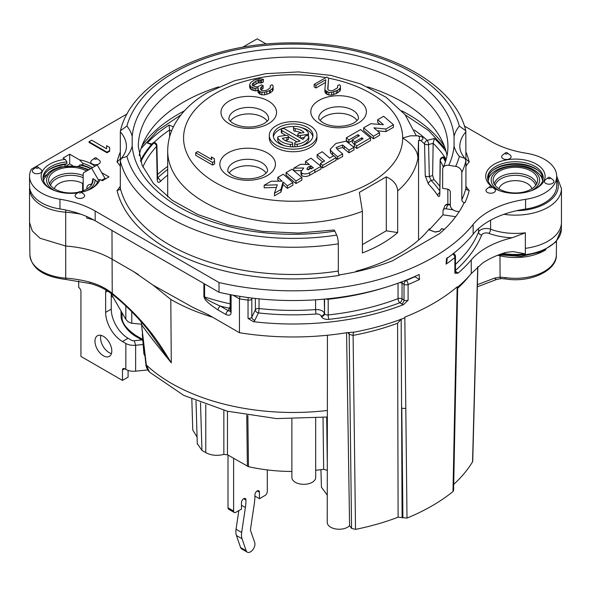 <?xml version="1.0" encoding="UTF-8"?>
<svg xmlns="http://www.w3.org/2000/svg" width="591" height="591" viewBox="0 0 591 591"><rect width="100%" height="100%" fill="white"/><g stroke="black" fill="none" stroke-linecap="round" stroke-linejoin="round"><path stroke-width="0.89" d="M167.689 175.069A154.798 89.374 0 0 0 160.309 181.533C158.454 183.099 157.42 182.471 157.206 179.657L156.526 146.494A3.177 2.29 -137.3 0 0 153.726 143.044L153.076 142.778A158.772 91.664 0 0 0 140.488 160.722M445.747 160.722A158.772 91.664 0 0 0 444.026 157.472L443.302 157.671A3.177 1.093 -105.1 0 0 442.474 157.191A3.177 3.177 0 0 0 440.125 160.22L439.778 193.833M127.191 113.886L31.397 169.189A41.281 23.832 0 0 0 29.55 176.236A41.281 23.832 0 0 0 59.957 199.233A79.386 45.832 180 0 1 95.173 211.039L219.01 282.535A198.465 114.58 0 0 0 473.147 224.462A79.386 45.832 180 0 1 525.584 199.337A41.281 23.832 0 0 0 556.685 176.236L556.685 185.966A41.281 23.832 0 0 1 525.584 209.059A79.386 45.832 0 0 0 516.652 210.699A42.87 24.748 0 0 0 556.685 179.287M72.597 165.591L69.708 163.921L66.517 165.768M43.276 177.61A31.116 17.966 180 0 1 46.371 174.855M542.959 177.61A31.116 17.966 0 0 0 539.871 174.855M444.698 206.311A3.177 2.534 20.1 0 1 447.683 204.811L447.845 204.235A3.177 3.177 0 0 0 444.698 206.311L443.161 210.093A3.177 2.512 -155.9 0 1 446.065 208.8L453.061 209.842M142.749 339.441L135.753 335.407C126.57 328.98 121.997 323.033 122.049 317.574L121.997 312.661M355.989 271.69L355.989 271.225A150.04 86.626 0 0 0 429.347 228.872L430.012 229.101M356.358 271.579L355.989 271.225M167.689 196.921L167.689 150.964A125.425 72.412 0 0 0 233.777 214.762A125.425 72.412 0 0 0 362.401 211.327L362.401 252.941A125.425 72.412 0 0 0 397.677 232.573L386.3 230.815L362.401 244.615M444.269 229.441L441.558 228.783A161.144 93.038 0 0 1 439.652 231.28L435.116 232.086L429.273 229.921L435.124 231.96L439.66 231.155A161.151 93.038 0 0 0 441.566 228.658L444.38 229.345M418.494 136.358L418.362 135.812L410.509 135.812L402.67 137.999C410.952 143.207 415.887 148.74 417.475 154.598L417.977 157.834L418.494 140.569L419.337 140.569L419.337 136.358L418.494 136.358M386.3 230.815L386.3 176.842C393.48 180.122 397.27 184.828 397.677 190.959L397.677 232.573M386.3 176.842L359.358 192.393L362.401 211.327M419.337 136.358A3.642 2.105 180 0 1 422.986 138.464A3.642 2.105 180 0 1 419.337 140.569M195.724 152.744L195.724 155.337L212.568 165.059L214.673 163.84L214.267 158.587L211.401 156.933L211.807 159.592L197.83 151.525L195.724 152.744L212.568 162.466L214.673 161.247M249.653 84.786L250.747 86.633L253.967 88.089L255.74 88.303L258.215 87.704L258.26 90.164L260.055 91.605L261.843 92.233L264.679 92.248L269.614 90.637L272.414 88.613L273.101 87.387L273.072 85.747L271.986 84.72L270.235 85.732L270.272 87.778L267.472 89.81L265.359 90.615L261.813 90.593L260.365 88.946L260.35 88.125L263.143 85.688L261.71 84.86L257.839 86.678L256.073 86.877L252.505 85.621L252.121 84.188L255.969 81.144L259.139 80.14L261.628 80.361L263.379 79.342L260.18 78.714L254.529 79.903L250.673 82.541L249.653 84.786L249.653 87.379L250.747 89.226L252.18 90.054L255.74 90.896L257.883 90.379M257.883 89.138L257.883 91.731L259.338 93.784L261.843 94.826L264.679 94.841L269.614 93.23L272.414 91.206L273.101 89.98L273.101 87.387M260.978 89.98L263.143 88.281L263.143 85.688M252.859 85.828L258.082 82.932L261.628 82.947L263.379 81.935L263.379 79.342M314.168 84.358L315.963 85.392L325.781 79.726L324.895 89.337L325.272 90.364L328.855 92.432L331.691 92.447L337.675 90.238L339.773 88.613L340.46 87.387L340.431 85.747L339.345 84.72L337.594 85.732L337.631 87.778L332.718 90.615L330.945 90.807L328.456 90.179L327.724 88.946L328.589 78.101L326.801 77.066L314.168 84.358L314.168 86.951L315.963 87.985L325.53 82.459M324.895 89.337L324.895 91.93L326.35 93.984L328.855 95.025L331.691 95.04L336.272 93.637L339.773 91.206L340.46 89.98L340.46 87.387M327.909 89.256L328.589 78.101M377.309 130.774L385.916 131.623L393.436 127.287L393.436 124.694L383.648 116.279L377.649 119.737L377.649 122.33L380.079 124.42M377.649 119.737L383.389 124.671L370.756 123.718L363.628 127.833L363.628 130.426L373.416 138.841L379.555 135.295L379.555 132.702L373.896 127.841L385.916 129.03L393.436 124.694M346.326 137.821L348.897 139.956L358.102 134.645L359.402 135.731L352.295 139.831L354.763 141.884L361.869 137.784L363.066 138.774L354.282 143.842L356.728 145.881L370.564 137.895L360.599 129.584L346.326 137.821L346.326 140.414L348.897 142.549L352.295 140.584M352.295 139.831L352.295 142.424L354.282 144.078M354.282 143.842L354.282 146.435L356.728 148.474L370.564 140.488L370.564 137.895M333.516 155.847L330.48 152.744L330.266 149.161L330.48 150.151L332.489 152.382L337.66 156.748L342.64 153.874L337.867 149.863L336.043 147.536L342.625 144.965L348.971 150.217L353.957 147.336L346.06 141.168L335.961 143.443L330.266 149.161M336.116 158.041L337.66 159.341L342.64 156.467L342.64 153.874M353.957 147.336L353.957 149.929L348.971 152.81L342.625 147.558L336.804 148.888M317.145 154.672L324.585 161.011L320.418 163.411L322.723 165.377L336.116 157.642L333.812 155.684L329.645 158.085L322.221 151.739L317.145 154.672L317.145 157.265L322.767 162.052M321.031 166.529L322.723 167.97L336.116 160.235L336.116 157.642M286.088 172.602L286.088 175.195L295.988 183.542L301.905 180.129L301.905 177.536L292.006 169.181L286.088 172.602L295.988 180.949L301.905 177.536M277.792 177.389L282.092 181.156L271.129 181.238L264.184 185.249L277.305 184.806L274.438 193.25L280.924 189.504L283.037 181.976L287.381 185.781L292.892 182.597L283.303 174.212L277.792 177.389L277.792 179.982L279.159 181.178M264.184 185.249L264.184 187.842L276.418 187.428M274.438 193.25L274.438 195.843L280.924 192.097L283.037 184.569L287.381 188.374L292.892 185.19L292.892 182.597M305.503 161.395L309.403 164.586L300.516 164.268L293.816 168.139L303.767 168.007L300.967 171.641L301.772 173.126C304.358 174.271 306.973 174.131 309.618 172.72L321.031 166.352L311.043 158.196L305.503 161.395L305.503 163.988L306.086 164.468M293.845 170.733L301.233 170.636M321.031 166.352L321.031 168.945L309.618 175.313C306.973 176.724 304.358 176.864 301.772 175.719L300.967 174.234L300.967 171.641M269.304 135.405L269.304 137.999A23.817 13.748 0 0 0 276.278 147.72A23.817 13.748 0 0 0 302.23 150.698A23.817 13.748 0 0 0 316.931 137.999L316.931 135.405A23.817 13.748 0 0 0 309.957 125.684A23.817 13.748 0 0 0 284.005 122.699A23.817 13.748 0 0 0 269.304 135.405A23.817 13.748 0 0 0 276.278 145.127A23.817 13.748 0 0 0 302.23 148.105A23.817 13.748 0 0 0 316.931 135.405M308.155 169.89L310.763 168.287L311.523 168.908M312.838 136.698A19.843 11.458 0 0 0 307.15 129.894A19.843 11.458 0 0 0 301.41 127.59M294.399 126.563A19.843 11.458 0 0 0 273.397 136.698M281.309 129.732A1.987 1.145 0 0 0 281.892 130.545L300.014 141.005A11.909 6.878 180 0 1 296.202 142.047A1.987 1.145 0 0 0 294.732 143.155A1.987 1.145 0 0 0 297.229 144.256A15.876 9.168 0 0 0 308.753 136.994A1.987 1.145 0 0 0 308.783 136.794A1.987 1.145 0 0 0 306.973 135.657A1.987 1.145 0 0 0 304.845 136.595A11.909 6.878 180 0 1 302.821 139.387L284.699 128.919A1.987 1.145 0 0 0 282.535 128.675A1.987 1.145 0 0 0 281.309 129.732L281.309 132.325A1.987 1.145 0 0 0 281.892 133.138L285.741 135.361M288.393 136.89L297.059 141.892M294.732 143.155L294.732 145.748A1.987 1.145 0 0 0 295.788 146.76M301.41 145.814A15.876 9.168 0 0 0 308.753 139.587A1.987 1.145 0 0 0 308.783 139.387A1.987 1.145 0 0 0 308.753 139.188M285.01 140.436L286.923 140.141A1.987 1.145 0 0 0 288.393 139.033L288.393 136.44A1.987 1.145 0 0 0 285.896 135.339L279.188 136.373A1.987 1.145 0 0 0 277.718 137.481A1.987 1.145 0 0 0 277.785 137.777A15.876 9.168 0 0 0 290.358 144.433A1.987 1.145 0 0 0 292.693 143.303A1.987 1.145 0 0 0 291.053 142.172A11.909 6.878 180 0 1 282.291 138.264L286.923 137.548A1.987 1.145 0 0 0 288.393 136.44M277.718 137.481L277.718 140.074A1.987 1.145 0 0 0 277.785 140.37A15.876 9.168 0 0 0 284.832 145.814M291.836 146.841A1.987 1.145 0 0 0 292.693 145.896L292.693 143.303M293.55 127.508L293.55 130.101A1.987 1.145 0 0 0 295.19 131.224L295.19 128.631A11.909 6.878 180 0 1 303.944 132.547L299.297 133.263A1.987 1.145 0 0 0 297.827 134.371A1.987 1.145 0 0 0 300.324 135.479L307.054 134.438A1.987 1.145 0 0 0 308.524 133.33A1.987 1.145 0 0 0 308.458 133.034A15.876 9.168 0 0 0 295.877 126.378A1.987 1.145 0 0 0 293.55 127.508A1.987 1.145 0 0 0 295.19 128.631M301.225 132.96A11.909 6.878 0 0 0 295.19 131.224M300.494 138.043L304.498 137.422M308.472 136.181A1.987 1.145 0 0 0 308.524 135.923L308.524 133.33M267.28 121.221A19.843 11.458 0 0 0 234.738 117.254A19.843 11.458 0 0 0 230.261 121.221M320.078 120.571A19.843 11.458 180 0 1 352.62 116.604A19.843 11.458 180 0 1 357.097 120.571M229.138 173.074A19.843 11.458 180 0 1 261.687 169.107A19.843 11.458 180 0 1 266.157 173.074M212.568 165.059L212.568 162.466M211.401 159.363L211.401 156.933M250.023 88.406L250.023 85.813M261.628 82.947L261.628 80.361M260.557 82.74L260.557 80.147M259.139 82.733L259.139 80.14M258.082 82.932L258.082 80.339M255.969 83.737L255.969 81.144M253.864 84.949L253.864 82.356M252.468 85.562L252.468 83.575M261.739 89.093L261.739 86.5M270.235 87.808L270.235 85.732M272.414 91.206L272.414 88.613M270.316 92.831L270.316 90.238M269.614 93.23L269.614 90.637M266.8 94.442L266.8 91.849M264.679 94.841L264.679 92.248M261.843 94.826L261.843 92.233M260.055 94.198L260.055 91.605M259.338 93.784L259.338 91.191M258.26 92.757L258.26 90.164M255.74 90.896L255.74 88.303M253.967 90.682L253.967 88.089M252.18 90.054L252.18 87.461M250.747 89.226L250.747 86.633M337.594 87.808L337.594 85.732M339.773 91.206L339.773 88.613M337.675 92.831L337.675 90.238M336.272 93.637L336.272 91.044M333.804 94.649L333.804 92.056M331.691 95.04L331.691 92.447M328.855 95.025L328.855 92.432M327.067 94.397L327.067 91.812M326.35 93.984L326.35 91.398M325.272 92.957L325.272 90.364M315.963 87.985L315.963 85.392M385.916 131.623L385.916 129.03M373.416 138.841L373.416 136.248L379.555 132.702M363.628 127.833L373.416 136.248M307.239 169.477C306.862 168.228 307.667 167.179 309.662 166.33L310.763 165.694L313.4 167.844L307.239 169.477L306.899 168.841M356.728 148.474L356.728 145.881M361.869 139.469L361.869 137.784M354.763 143.569L354.763 141.884M358.102 136.484L358.102 134.645M348.897 142.549L348.897 139.956M348.971 152.81L348.971 150.217M342.625 147.558L342.625 144.965M337.66 159.341L337.66 156.748M330.48 152.744L330.48 150.151M322.723 167.97L322.723 165.377M320.418 165.849L320.418 163.411M295.988 183.542L295.988 180.949M287.381 188.374L287.381 185.781M283.037 184.569L283.037 181.976M280.924 192.097L280.924 189.504M309.618 175.313L309.618 172.72M293.816 170.71L293.816 168.139M310.763 168.287L310.763 165.694M279.085 143.51A19.843 11.458 180 0 1 273.271 135.405A19.843 11.458 180 0 1 285.527 124.819A19.843 11.458 180 0 1 307.15 127.301A19.843 11.458 180 0 1 312.964 135.405A19.843 11.458 180 0 1 300.716 145.992A19.843 11.458 180 0 1 279.085 143.51M141.183 324.171L131.771 323.211A11.111 6.42 180 0 1 131.076 323.129L127.863 321.593L125.839 319.317L110.739 293.158M107.569 291.016L105.634 292.139A3.967 2.29 60 0 1 106.439 290.329M105.634 292.139L105.634 312.358A23.817 13.748 60 0 0 122.47 341.524L125.839 343.467A11.111 6.42 0 0 0 129.141 344.782A11.111 6.42 0 0 0 135.627 345.247L134.253 340.734L141.929 339.958M147.735 369.944L135.627 371.178A11.111 6.42 180 0 1 125.839 369.397L124.716 368.747L122.47 370.047A3.177 1.832 60 0 1 123.127 368.592A3.177 1.832 60 0 1 124.716 368.747M122.47 370.047L122.47 380.412L80.937 356.432L80.937 291.356A3.177 1.832 60 0 0 78.692 287.47L78.692 281.006M82.614 191.011L82.614 183.461L83.176 182.493L83.176 190.797M83.176 182.493L83.176 174.072A3.177 1.832 -120 0 1 83.833 172.616L91.598 168.139L98.461 180.019M86.485 190.804A24.231 13.985 0 0 0 95.055 179.856L97.508 182.287M95.055 179.856L92.905 178.615L91.923 183.55L90.763 184.392L89.551 184.385C87.749 185.175 86.862 186.283 86.899 187.709L86.847 189.031M103.388 336.338A11.909 6.878 60 0 1 111.167 346.836A11.909 6.878 60 0 1 109.342 356.373A11.909 6.878 60 0 1 103.388 355.782A11.909 6.878 60 0 1 95.609 345.292A11.909 6.878 60 0 1 97.434 335.747A11.909 6.878 60 0 1 103.388 336.338M111.448 353.536A11.909 6.878 60 0 1 109.003 352.546A11.909 6.878 60 0 1 100.943 335.348M128.084 370.394L128.084 377.176L122.47 380.412M111.248 294.037L111.248 309.115A23.817 13.748 60 0 0 128.084 338.281L131.453 340.231A3.177 1.832 0 0 0 132.399 340.601A3.177 1.832 0 0 0 134.253 340.734M91.598 168.139L97.212 164.896L104.976 178.342A3.177 1.832 60 0 1 105.309 179.021M82.614 183.461A16.674 9.626 0 0 0 65.69 181.112A16.674 9.626 0 0 0 54.365 188.751M87.291 188.751A16.674 9.626 0 0 0 86.899 187.709L86.899 188.994M92.905 178.615A22.229 12.832 180 0 1 92.972 181.245A22.229 12.832 180 0 1 80.524 191.676M78.514 192.171A22.229 12.832 180 0 1 48.684 181.245A22.229 12.832 180 0 1 61.442 168.494A22.229 12.832 180 0 1 86.545 171.058M531.124 171.058A22.229 12.832 0 0 0 506.014 168.494A22.229 12.832 0 0 0 493.263 181.245A22.229 12.832 0 0 0 499.69 189.201A22.229 12.832 0 0 0 523.013 192.186A22.229 12.832 0 0 0 537.551 181.245A22.229 12.832 0 0 0 531.124 171.058M531.87 188.751A16.674 9.626 0 0 0 527.194 183.461A16.674 9.626 0 0 0 510.262 181.112A16.674 9.626 0 0 0 498.944 188.751M545.84 249.749A41.156 23.766 180 0 1 499.986 255.785L500.075 277.149L505.239 277.585A3.177 0.643 98.4 0 0 505.556 278.93C530.652 283.2 557.365 270.183 556.338 254.839L556.486 241.401M499.92 255.024A3.177 0.968 -76.9 0 1 499.986 255.785L497.748 255.246M353.802 332.201A7.942 2.002 -100.6 0 0 353.093 335.385L355.516 529.381A189.97 109.682 0 0 0 398.105 517.199L407 518.093L404.828 317.818A198.465 114.58 180 0 1 354.415 332.098L346.37 332.77A198.465 114.58 0 0 1 239.444 332.703L208.069 314.589L192.378 307.106L153.003 285.091L133.426 271.491L111.972 259.109A79.386 45.832 0 0 0 65.704 246.041L65.704 212.206A41.281 23.832 180 0 1 29.55 188.559L29.55 222.534L32.283 230.926L39.966 238.217L65.704 246.041L65.741 278.139A79.733 46.032 180 0 1 89.847 282.18C98.283 284.478 105.752 288.194 112.231 293.321C147.514 322.472 160.42 345.41 171.279 362.8C158.174 346.747 148.267 334.055 141.552 324.718L146.339 364.987L149.493 372.108C147.196 369.456 145.999 366.885 145.896 364.388L141.552 324.718A15.876 9.338 -35.5 0 0 141.463 322.147M490.582 220.192L490.582 229.219A46.046 26.58 0 0 0 525.362 232.788L525.355 253.849L512.922 251.589L506.014 252.394A79.386 45.832 0 0 0 482.574 263.047L471.263 273.618L471.263 259.929A198.465 114.58 180 0 1 458.025 273.175L454.878 273.219A3.177 1.832 0 0 0 455.469 272.156L455.58 272.606L455.196 272.311M122.049 317.574A3.177 1.943 -0.5 0 1 121.118 316.266A172.092 99.354 180 0 1 121.029 313.732L121.066 311.043M346.57 332.74L349.584 525.68A11.909 6.878 180 0 1 336.183 529.026A11.909 6.878 180 0 1 327.237 522.363L327.444 335.245M459.177 211.652L456.444 211.231A6.353 5.009 -155.1 0 1 450.312 205.092L450.312 192.134A3.177 2.504 24.9 0 0 447.247 189.061L442.644 188.352L442.644 169.558A6.353 5.009 -155.1 0 1 443.021 167.829A6.353 5.009 -155.1 0 1 448.776 165.317L455.676 166.389A168.295 97.168 0 0 0 459.347 156.416L464.895 158.336L465.922 161.025L465.922 188.248L466.454 189.608L469.21 190.516A52.392 30.252 180 0 1 465.922 186.18M455.469 272.156L455.469 256.472A3.177 1.832 180 0 1 454.878 257.528A198.465 114.58 180 0 1 446.102 264.133L446.464 258.695A198.465 114.58 0 0 0 473.147 234.184A79.386 45.832 180 0 1 516.652 210.699M490.944 174.855A31.116 17.966 0 0 0 487.856 177.61M29.55 176.236L29.55 185.966A41.281 23.832 0 0 0 59.957 208.955A79.386 45.832 180 0 1 95.173 220.761L219.01 292.257A198.465 114.58 0 0 0 419.1 274.497L419.536 279.477A198.465 114.58 180 0 1 408.1 284.537A3.177 1.5 -112.3 0 0 406.261 280.452L405.899 280.245M419.536 279.477L414.557 276.588M447.025 155.625A154.798 89.374 0 0 0 367.565 86.862M218.67 86.862A154.798 89.374 0 0 0 139.21 155.625M338.318 271.04A3.177 0.672 -98.8 0 0 339.145 275.406A177.825 102.664 0 0 1 117.025 190.516L119.781 189.608L120.313 188.248L120.313 161.025A174.648 100.832 0 0 0 338.318 243.817L338.318 271.04A174.648 100.832 0 0 1 120.313 188.248M454.058 146.066L454.051 136.418A61.922 35.748 180 0 1 459.347 126.06A168.295 97.168 0 0 0 293.121 44.074A168.295 97.168 0 0 0 126.888 126.06A61.922 35.748 180 0 1 132.185 136.418L132.185 146.058A61.922 35.748 180 0 1 126.888 156.416A168.295 97.168 0 0 0 336.678 235.092A6.353 1.345 81.2 0 1 338.318 243.817M336.678 235.092L334.831 231.111A161.151 93.038 180 0 1 132.185 146.058M443.021 167.829C446.294 160.73 447.926 153.594 447.919 146.42A154.798 89.374 180 0 0 293.121 57.054A154.798 89.374 180 0 0 138.316 146.42L142.084 165.214L153.497 183.55L172.38 200.379L197.83 214.54L228.466 225.09L262.596 231.391L298.366 233.061L333.856 230.017A6.353 1.345 81.2 0 1 334.831 231.111M338.961 274.955A177.027 102.206 0 0 0 392.446 260.838L439.652 233.585A177.027 102.206 0 0 0 464.112 202.691L464.881 202.809A3.177 2.504 24.9 0 1 461.815 199.743L461.815 172.52A6.353 5.009 -155.1 0 0 455.676 166.389M266.356 44.118L257.196 38.829L242.517 47.302M556.685 176.236A41.281 23.832 0 0 0 526.285 153.246A79.386 45.832 180 0 1 491.062 141.441L464.408 126.053M94.553 158.137A1.588 1.588 0 0 1 96.51 158.137L99.34 160.36A4.735 2.733 180 0 1 98.616 164.054A4.735 2.733 180 0 1 92.181 163.914A4.735 2.733 180 0 1 91.716 160.36L94.553 158.137A1.219 0.702 180 0 0 94.671 159.053A1.219 0.702 0 0 0 96.318 159.09A1.219 0.702 0 0 0 96.51 158.137A1.219 0.702 0 0 0 96.392 158.056M41.666 171.73A4.735 2.733 180 0 1 35.866 173.665A4.735 2.733 180 0 1 32.512 170.311A4.735 2.733 180 0 1 33.281 169.395L36.11 167.179A1.219 0.702 0 0 0 35.918 167.416A1.219 0.702 180 0 0 36.775 168.272A1.219 0.702 180 0 0 38.267 167.778A1.219 0.702 0 0 0 38.068 167.179L40.905 169.395A4.735 2.733 180 0 1 41.666 171.73M544.57 180.75A4.735 2.733 0 0 0 547.923 184.104A4.735 2.733 0 0 0 553.723 182.168A4.735 2.733 0 0 0 552.962 179.834L550.125 177.618A1.219 0.702 180 0 1 550.324 178.216A1.219 0.702 0 0 1 548.832 178.711A1.219 0.702 0 0 1 547.968 177.854A1.219 0.702 180 0 1 548.167 177.618L545.33 179.834A4.735 2.733 0 0 0 544.57 180.75M507.344 152.921A1.219 0.702 0 0 1 506.679 154.015A1.219 0.702 180 0 1 505.364 153.734A1.219 0.702 180 0 1 505.386 152.921L502.557 155.138A4.735 2.733 0 0 0 502.453 158.299A4.735 2.733 0 0 0 507.595 159.4A4.735 2.733 0 0 0 510.181 155.138L507.344 152.921A1.588 1.588 0 0 0 505.386 152.921A1.219 0.702 180 0 1 506.051 152.655M486.895 188.876A4.735 2.733 0 0 0 487.361 192.43A4.735 2.733 0 0 0 493.795 192.57A4.735 2.733 0 0 0 494.519 188.876L491.69 186.66A1.219 0.702 180 0 1 491.498 187.606A1.219 0.702 180 0 1 489.85 187.569A1.219 0.702 0 0 1 489.732 186.66L486.895 188.876M83.686 194.099A4.735 2.733 180 0 1 81.1 198.362A4.735 2.733 180 0 1 75.958 197.261A4.735 2.733 180 0 1 76.054 194.099L78.891 191.876A1.219 0.702 0 0 0 78.869 192.688A1.219 0.702 0 0 0 80.184 192.969A1.219 0.702 180 0 0 80.849 191.876L83.686 194.099M109.697 147.469L109.675 151.222L106.978 152.774L89.019 142.409L89.019 141.759L91.708 140.2L106.616 148.806L106.639 145.704L109.697 147.469L109.675 150.572L106.978 152.131L89.019 141.759M536.399 164.121A29.69 17.139 180 0 1 536.399 188.359A29.69 17.139 180 0 1 494.416 188.359L494.416 188.359A29.69 17.139 180 0 1 494.416 164.121A29.69 17.139 180 0 1 536.399 164.121M94.922 166.219A29.69 17.139 0 0 0 79.475 159.843L69.708 154.199L62.971 158.093L65.246 159.407A29.69 17.139 0 0 0 42.449 171.205A29.69 17.139 0 0 0 49.836 188.359A29.69 17.139 0 0 0 77.539 192.939M81.351 192.267A29.69 17.139 0 0 0 91.827 188.359A29.69 17.139 0 0 0 99.99 179.465L102.265 180.78L109.003 176.886L101.704 172.675M120.313 152.027A177.825 102.664 0 0 0 117.025 161.964L120.313 159.045L120.313 131.823A55.569 32.084 180 0 1 126.4 146.42C126.511 150.188 124.827 154.162 121.34 158.336L120.313 161.025M465.922 166.3A52.392 30.252 180 0 1 469.21 161.964L465.922 159.045L465.789 130.766C454.331 80.583 377.575 42.604 294.813 42.914C210.876 41.614 132.015 79.859 120.446 130.766L120.313 131.823M459.347 126.06L465.789 130.766M126.888 126.06L120.446 130.766M126.888 156.416L121.34 158.336M327.37 470.347L323.661 469.284A123.844 71.504 180 0 1 315.69 470.296M315.69 418.177L315.69 477.447A11.909 6.878 180 0 1 303.781 484.317A11.909 6.878 180 0 1 291.873 477.447L291.873 419.071M291.873 471.485A123.844 71.504 180 0 1 248.471 466.683L227.461 454.775L223.849 454.42C217.156 456.075 211.127 455.484 205.779 452.625L201.945 450.416L197.283 443.605M197.091 437.111L192.762 430.012L191.831 399.176M525.362 232.788L512.161 237.781A79.386 45.832 0 0 0 471.263 259.929M408.1 300.228A3.177 1.832 180 0 1 404.015 300.029L404.015 284.337A3.177 1.832 180 0 0 408.1 284.537L408.1 300.228L403.535 304.638A198.465 114.58 180 0 1 253.458 321.696L248.035 318.416L248.035 300.139A3.177 1.832 0 0 0 251.818 298.854L252.194 298.078M231.103 294.806L231.103 312.329C231 315.202 229.286 315.941 225.947 314.538A3.177 1.832 -60 0 1 228.192 310.652L220.303 306.094C204.235 298.935 205.602 297.975 204.575 296.918L204.575 283.924M225.947 314.538L218.057 309.987A3.177 1.832 -60 0 1 220.303 306.094A182.582 105.412 180 0 0 229.382 308.207A3.177 2.497 -154.1 0 0 230.172 308.251M218.057 309.987C203.555 300.346 204.841 298.514 203.902 296.623L203.902 283.532M239.444 332.703L239.444 298.869L240.005 296.364M93.954 220.066A79.386 45.832 0 0 0 86.707 218.049L86.707 216.513M143.148 344.487L135.627 345.247L135.627 371.178M111.81 295.005L111.81 296.475L113.08 297.214M246.757 415.244L247.37 466.269M247.851 415.429L248.471 466.683M323.661 469.284L323.026 417.497M349.584 525.68L351.549 528.361L355.516 529.381M327.237 495.147L321.438 487.213L320.928 469.668M327.237 460.108L326.69 417.083M398.105 517.199L397.588 323.262A194.18 112.113 180 0 1 353.093 335.385L349.192 334.358L351.549 528.361M348.816 332.519A7.942 5.969 -36.2 0 1 349.192 334.358L347.892 332.585M212.627 317.219A172.993 99.872 0 0 1 170.799 299.438L153.18 285.224M138.353 274.527L133.426 271.491M170.799 299.438L171.279 362.8L149.05 331.226C137.651 316.931 125.469 304.69 112.519 294.503A3.177 1.47 128.1 0 1 112.231 293.321L111.972 230.46M142.328 334.196L143.842 353.211A3.177 1.95 -114.7 0 0 144.854 355.767M443.368 167.054A154.798 89.374 0 0 0 440.28 160.833L439.83 193.929C439.697 196.729 438.995 197.268 437.724 195.54A154.798 89.374 0 0 0 428.394 184L425.254 175.882L424.56 143.938A3.177 1.758 -1.3 0 0 428.593 144.536A3.177 1.093 -105.1 0 0 427.256 140.377A157.974 91.206 0 0 0 414.269 130.02M447.852 204.235L447.838 189.201M429.273 229.921L442.991 214.821L442.991 210.935A3.177 2.512 -155.9 0 1 443.161 210.093M354.881 272.023L358.264 271.276M442.991 214.821L455.676 216.712M446.102 264.133L446.944 261.392L447.188 257.632M454.878 273.219L454.878 257.528A3.177 2.113 -129.1 0 0 452.699 254.078M404.828 317.818L404.82 317.101A198.465 114.58 0 0 0 457.161 286.879L457.146 287.618A198.465 114.58 0 0 0 471.263 273.618M219.01 292.257L219.01 282.535M443.405 156.947L444.026 157.472M445.422 161.749A157.974 91.206 0 0 0 443.302 157.671A3.177 2.467 -29.5 0 0 440.28 160.833A3.177 1.921 -179.2 0 1 440.125 160.22M437.724 195.54A3.177 2.423 -33.5 0 1 439.674 192.673M428.394 184A3.177 2.268 -43.9 0 1 431.171 180.514L429.302 176.495L428.593 144.536L433.151 143.31L434.4 138.449L427.256 140.377A3.177 2.201 -47.1 0 0 424.56 143.938A154.798 89.374 0 0 0 420.593 140.444M439.763 186.231A161.188 93.06 0 0 0 434.09 179.73L432.612 175.601L433.151 143.31A162.628 93.895 0 0 1 445.858 158.809M153.076 142.778L154.066 142.35M172.927 127.848L174.049 125.558M142.867 167.054A154.798 89.374 0 0 1 156.526 146.494A3.177 1.913 -1.2 0 0 156.903 145.571A3.177 3.177 0 0 0 154.916 142.69A3.177 1.485 112 0 0 153.726 143.044A157.974 91.206 0 0 0 140.813 161.749M160.309 181.533A3.177 2.224 -134 0 0 157.583 177.994A157.974 91.206 0 0 1 167.689 169.403M169.617 136.816L169.573 129.998A162.628 93.895 0 0 0 153.468 142.933M167.689 166.403A161.188 93.06 0 0 0 157.509 174.552M151.953 144.005L147.322 142.97L151.414 144.618M147.322 142.97A165.805 95.727 0 0 1 169.056 125.048L169.573 129.998L171.634 130.833M455.469 256.472A3.177 3.177 0 0 0 453.881 253.716A3.177 1.832 120 0 0 453.349 253.569M453.703 484.384A189.97 109.682 0 0 0 472.549 461.815L477.713 266.888M472.726 461.209L472.549 461.815M407 518.093A196.286 113.324 0 0 0 452.994 491.535L453.585 490.486L455.824 378.58A3.177 1.81 -178.9 0 1 455.255 379.585L452.994 491.535M233.615 458.328L233.615 511.023A3.177 1.832 120 0 0 234.272 512.478A3.177 1.832 120 0 0 235.861 512.316L241.475 509.08L241.475 502.594A3.177 1.832 120 0 1 242.864 499.402A3.177 1.832 120 0 1 245.309 498.553A3.177 1.832 120 0 1 245.967 500.001A47.627 27.496 -60 0 1 245.383 507.529L241.667 532.498A15.876 9.168 120 0 0 242.051 538.763L246.196 550.768A6.353 3.664 120 0 0 247.282 552.171A6.353 3.664 120 0 0 252.815 549.719A6.353 3.664 120 0 0 254.721 542.575L250.569 530.57A3.177 1.832 -60 0 1 250.495 529.314L254.211 504.345A60.334 34.832 120 0 0 254.95 494.815A3.177 1.832 120 0 1 256.331 491.623A3.177 1.832 120 0 1 258.784 490.774A3.177 1.832 120 0 1 259.442 492.222L259.442 498.708L265.049 495.465A3.177 1.832 120 0 0 267.295 491.579L267.295 469.919M228 455.092L228 507.78A3.177 1.832 120 0 0 228.658 509.235L234.272 512.478M238.83 510.602L236.053 529.255A15.876 9.168 120 0 0 236.437 535.52L240.581 547.525A6.353 3.664 120 0 0 241.667 548.928L247.282 552.171M259.442 498.708L254.935 496.108M402.102 517.428L401.171 319.074L397.588 323.262M457.146 287.618L455.255 379.585M248.286 297.583A3.177 0.591 97.7 0 0 248.035 300.139A198.465 114.58 0 0 1 239.444 298.869L233.031 295.168M251.663 298.019A3.177 2.497 25.9 0 1 251.818 298.854L251.818 317.131A3.177 2.497 -154.1 0 0 254.876 320.219A6.353 3.664 180 0 1 253.458 321.696M230.172 294.628L230.143 311.324L228.192 310.652L229.382 308.207A3.177 0.909 -77.9 0 0 230.172 306.227M255.371 298.448L255.371 309.832A3.177 1.832 180 0 1 259.028 308.524A3.177 0.495 -83.6 0 1 258.422 312.92L254.876 320.219M248.035 318.416A3.177 1.832 180 0 0 251.818 317.131L255.371 309.832A3.177 2.497 -154.1 0 0 258.422 312.92A182.582 105.412 180 0 0 315.993 314.013A4.765 2.748 0 0 1 321.201 316.052L321.474 316.658A6.353 3.664 180 0 0 328.788 319.347A193.7 111.832 180 0 0 399.789 302.769A3.177 1.832 -60 0 0 402.035 298.883A3.177 1.832 0 0 0 398.038 298.647A3.177 1.426 -110.9 0 0 399.789 302.769L401.769 303.914A6.353 3.664 180 0 0 403.535 304.638M398.038 283.222L398.038 298.647A190.524 110 180 0 1 328.204 314.951L328.204 299.26A3.177 0.48 -96.2 0 0 328.197 298.736M399.575 282.661A3.177 1.832 0 0 1 402.035 283.2L404.015 284.337A3.177 1.832 -60 0 1 406.261 280.452A195.289 112.748 180 0 0 414.808 276.736M109.675 151.222L109.675 150.572M106.978 152.774L106.978 152.131M495.103 188.743A27.784 16.038 180 0 1 487.619 177.795A27.784 16.038 180 0 1 504.773 162.976A27.784 16.038 180 0 1 535.054 166.455A27.784 16.038 180 0 1 543.188 177.795A27.784 16.038 180 0 1 535.712 188.743M543.144 178.741A27.784 16.038 0 0 0 535.054 168.339A27.784 16.038 0 0 0 505.534 164.69A27.784 16.038 0 0 0 487.671 178.741M92.395 167.681A27.784 16.038 0 0 0 82.806 163.323L79.475 159.843M69.708 154.199L69.708 163.921M78.766 166.27L79.578 165.059L81.455 164.756L82.806 165.207L82.806 163.323M91.125 188.751A27.784 16.038 0 0 0 98.335 180.063L99.99 179.465M64.847 165.96L65.897 163.899M43.091 178.741A27.784 16.038 180 0 1 66.901 163.803L66.901 161.912A27.784 16.038 0 0 0 43.047 177.795A27.784 16.038 0 0 0 50.531 188.751M65.246 159.407L66.901 161.912M90.859 168.568A27.784 16.038 0 0 0 82.806 165.207M542.641 180.979A27.297 15.758 0 0 0 542.206 179.066C541.061 175.601 538.371 172.609 534.124 170.082C519.688 160.907 491.239 166.765 488.609 179.066A27.297 15.758 0 0 0 488.173 180.979M446.065 208.8A157.974 91.206 0 0 0 447.683 204.811L450.312 204.944M397.677 190.959A125.425 72.412 0 0 0 417.977 157.834M325.826 77.635A109.549 63.252 0 0 0 215.656 93.275A109.549 63.252 0 0 0 251.197 196.434A109.549 63.252 0 0 0 402.67 137.999A109.549 63.252 0 0 0 328.589 78.152M417.977 154.598L417.475 154.598M268.417 123.741A27.784 16.038 0 0 0 268.417 101.054A27.784 16.038 0 0 0 229.123 101.054A27.784 16.038 0 0 0 229.123 123.741A27.784 16.038 0 0 0 268.417 123.741M318.941 123.091A27.784 16.038 180 0 1 318.941 100.404A27.784 16.038 180 0 1 358.235 100.404A27.784 16.038 180 0 1 358.235 123.091A27.784 16.038 180 0 1 318.941 123.091M228 175.593A27.784 16.038 180 0 1 228 152.906A27.784 16.038 180 0 1 267.295 152.906A27.784 16.038 180 0 1 267.295 175.593A27.784 16.038 180 0 1 228 175.593M268.617 118.88A19.843 11.458 0 0 0 256.368 108.293A19.843 11.458 0 0 0 234.738 110.776A19.843 11.458 180 0 0 228.924 118.88C228.436 119.153 229.419 120.387 231.879 122.573C241.785 128.616 255.349 128.144 264.45 123.342C270.789 118.665 267.871 119.138 268.617 118.88M318.741 118.23A19.843 11.458 180 0 1 330.99 107.643A19.843 11.458 180 0 1 352.62 110.125A19.843 11.458 0 0 1 358.434 118.23C358.877 118.547 357.865 119.803 355.398 121.982C349.237 126.474 333.457 128.646 322.908 122.699C316.303 117.602 319.679 118.894 318.741 118.23M227.801 170.733A19.843 11.458 180 0 1 240.057 160.146A19.843 11.458 180 0 1 261.687 162.628A19.843 11.458 0 0 1 267.494 170.733C267.945 171.05 266.933 172.299 264.458 174.485C258.304 178.977 242.524 181.149 231.975 175.195C225.363 170.105 228.739 171.397 227.801 170.733M344.243 148.792L344.243 146.199M332.489 154.975L332.489 152.382M314.848 172.513L314.848 169.92M301.772 175.719L301.772 173.126M309.662 168.923L309.662 166.33M281.892 133.138L281.892 130.545M308.753 139.587L308.753 136.994M297.229 146.612L297.229 144.256M286.923 140.141L286.923 137.548M290.358 146.753L290.358 144.433M277.785 140.37L277.785 137.777M307.054 135.664L307.054 134.438M300.324 137.947L300.324 135.479M125.839 305.961L125.839 319.317M125.839 343.467L125.839 369.397M83.176 177.706A20.493 11.835 0 0 0 50.56 185.397M91.095 185.397A20.493 11.835 0 0 0 90.763 184.392M83.176 175.542A21.402 12.352 0 0 0 49.622 183.971M92.033 183.971A21.402 12.352 0 0 0 91.923 183.55M531.065 190.804A24.231 13.985 0 0 0 532.535 170.238A24.231 13.985 0 0 0 498.272 170.238A24.231 13.985 0 0 0 498.272 190.021A24.231 13.985 0 0 0 499.75 190.804M87.963 170.238A24.231 13.985 0 0 0 53.005 170.659A24.231 13.985 0 0 0 55.177 190.804M536.613 183.971A21.402 12.352 180 0 0 530.541 176.894A21.402 12.352 0 0 0 508.563 173.924A21.402 12.352 0 0 0 494.202 183.971M495.14 185.397A20.493 11.835 0 0 1 508.991 175.911A20.493 11.835 0 0 1 529.898 178.778A20.493 11.835 180 0 1 535.675 185.397M505.239 277.585A40.934 23.633 0 0 0 556.338 254.839M501.109 253.99A45.972 26.543 0 0 0 561.384 228.931L556.153 241.793L541.622 251.729L520.915 256.428L498.893 254.802M477.388 284.67L494.593 278.117L500.075 277.149A3.177 1.426 89.7 0 0 501.264 278.597A3.177 1.426 89.7 0 0 501.286 278.597L505.564 278.93M327.318 410.494A172.092 99.354 180 0 1 146.339 364.987A3.177 1.381 173.1 0 1 145.896 364.381M494.593 278.117A3.177 1.862 69.2 0 0 496.883 279.373M525.362 248.346A46.046 26.58 0 0 0 561.45 222.556A46.046 26.58 0 0 0 561.45 222.393L561.45 188.559A46.046 26.58 180 0 1 503.953 214.304M525.325 253.842A45.987 26.551 180 0 1 502.727 253.436M169.056 125.048L173.296 126.762M446.131 151.688A165.805 95.727 0 0 0 434.4 138.449M446.124 159.43L445.215 159.673M444.292 145.992A162.739 93.954 0 0 0 401.858 110.872M184.385 110.872A162.739 93.954 0 0 0 141.943 145.992M117.025 161.964A52.392 30.252 180 0 1 120.313 166.3M120.313 186.18A52.392 30.252 180 0 1 117.025 190.516M464.881 202.809A177.825 102.664 0 0 0 469.21 190.516M469.21 161.964A177.825 102.664 0 0 0 465.922 152.027M79.556 191.617A1.219 0.702 0 0 0 78.891 191.876A1.588 1.588 0 0 1 80.849 191.876M491.572 186.579A1.219 0.702 180 0 1 491.69 186.66A1.588 1.588 0 0 0 489.732 186.66M120.313 159.045A55.569 32.084 180 0 1 120.645 159.43M465.59 159.43A55.569 32.084 180 0 1 465.922 159.045M461.815 199.743A174.648 100.832 0 0 0 465.922 188.248M461.815 172.52A174.648 100.832 0 0 0 465.922 161.025M132.185 136.418A161.151 93.038 180 0 1 293.121 48.196A161.151 93.038 180 0 1 454.051 136.418M454.051 146.08A161.151 93.038 180 0 1 448.776 165.317M459.347 156.416A61.922 35.748 180 0 1 454.058 146.08M464.895 158.336C461.408 154.162 459.724 150.188 459.835 146.42A55.569 32.084 180 0 1 465.922 131.823M455.469 270.427A193.7 111.832 0 0 0 481.665 235.048A4.765 2.748 180 0 1 488.868 233.356A49.216 28.42 0 0 0 512.161 237.781M458.025 273.175A6.353 3.664 0 0 0 456.784 272.156L455.469 271.395M80.708 214.156A79.386 45.832 0 0 0 65.704 212.206L65.8 210.019M88.879 169.706L79.275 166.367L60.43 166.802L53.367 169.395L48.551 172.602L44.029 179.066A27.297 15.758 0 0 0 43.601 180.979M101.512 180.344L104.976 178.342M121.133 316.724C121.015 318.852 122.234 321.984 124.767 326.129C128.24 330.871 132.118 334.417 136.41 336.774A3.177 1.832 -60 0 1 135.753 335.407M200.504 402.767L201.945 450.416M205.779 404.717L205.779 452.625M223.849 410.309L223.849 454.42M227.461 411.24L227.461 454.775M89.847 282.18A3.177 1.108 105.2 0 0 90.364 283.562C98.734 285.852 106.121 289.494 112.519 294.503M65.911 279.469C43.512 276.691 31.508 268.477 29.897 254.839A40.934 23.633 0 0 0 65.741 278.139L65.911 279.469L90.364 283.569M111.248 309.115L105.634 312.358M128.084 338.281L122.47 341.524M131.771 311.73L131.771 323.211M415.045 276.884L415 276.389M473.147 234.184L473.147 224.462M95.173 220.761L95.173 211.039M59.957 208.955L59.957 199.233M525.584 209.059L525.584 199.337M439.83 193.929A3.177 1.921 -179.2 0 1 439.667 193.287M439.704 190.841A157.974 91.206 0 0 0 431.171 180.514L434.09 179.73M425.254 175.882A3.177 1.751 -1.3 0 0 429.302 176.495L432.612 175.601M157.206 179.657A3.177 1.913 -1.2 0 0 157.598 178.711L156.903 145.571M455.469 264.399A190.524 110 0 0 0 478.577 232.034A7.942 4.58 180 0 1 490.582 229.219A3.177 1.396 110.3 0 1 488.868 233.356M478.577 228.518L478.577 232.034A3.177 2.527 22.2 0 0 481.665 235.048M456.784 272.156A3.177 1.832 -60 0 1 455.506 272.436M469.557 275.583A194.18 112.113 180 0 1 457.663 288.29M233.615 511.023L228 507.78M245.967 500.001L243.721 498.708M245.383 507.529L241.475 505.268M241.667 532.498L236.053 529.255M242.051 538.763L236.437 535.52M246.196 550.768L240.581 547.525M259.442 492.222L257.196 490.929M402.914 517.893L401.791 407.923A3.177 1.876 -0.6 0 0 405.847 408.108M231.103 312.329A3.177 1.832 180 0 1 230.172 311.065M259.028 298.839L259.028 308.524A179.413 103.58 180 0 0 315.594 309.595L315.993 314.013M315.594 299.807L315.594 309.595A7.942 4.58 0 0 1 324.274 313.001A3.177 2.512 -24.1 0 1 321.201 316.052M203.902 296.623A3.177 1.832 0 0 0 204.575 296.918A179.413 103.58 0 0 0 230.172 303.833M324.274 299.12L324.548 313.607A3.177 2.512 -24.1 0 1 321.474 316.658M328.788 319.347A3.177 0.48 -96.2 0 1 328.204 314.951A3.177 1.832 180 0 1 324.548 313.607L324.548 299.098M384.061 287.802A190.524 110 180 0 1 328.204 299.26A3.177 1.832 180 0 1 325.833 298.972M402.382 281.619A3.177 1.832 -60 0 0 402.035 283.2L402.035 298.883L404.015 300.029A3.177 1.832 -60 0 1 401.769 303.914M537.965 170.319A29.624 17.102 0 0 0 492.85 170.319M79.578 165.059A29.624 17.102 180 0 1 90.645 168.686M48.27 170.319A29.624 17.102 180 0 1 65.306 164.601M488.609 179.066L488.07 180.669M542.206 179.066L542.745 180.669M418.546 240.109L418.546 140.569M167.689 150.964C167.763 140.887 170.474 131.35 175.837 122.344C183.062 110.48 193.685 100.529 207.714 92.484L234.671 80.679L265.603 73.698L298.433 71.903L330.894 75.389L360.754 83.974L386.049 97.234L405.123 114.713L416.33 135.812M308.783 139.387L308.783 136.794M297.827 136.499L297.827 134.371M121.029 313.732L121 310.932M477.336 286.82L496.913 279.366L501.279 278.597M561.384 228.931L561.45 222.556M445.222 148.622L428.719 130.633L405.256 114.883M180.979 114.883L157.516 130.633L141.013 148.622M38.068 167.179A1.588 1.588 0 0 0 36.11 167.179M550.125 177.618A1.588 1.588 0 0 0 548.167 177.618M44.029 179.066L43.498 180.669M142.83 340.475L136.41 336.774M195.998 400.957L197.298 444.092M450.312 204.36L447.845 204.235M443.339 156.962L442.474 157.191M446.323 158.684L444.897 159.068M154.916 142.69L154.133 142.372M157.538 179.11L157.598 178.711M453.467 253.48L453.881 253.716M472.726 461.246L477.86 266.755M29.897 254.839L29.55 222.534M29.609 187.214L29.55 188.559M455.824 378.58L457.693 286.857M561.45 188.559L556.685 176.044M140.857 321.452L140.954 322.125M327.237 417.017L276.551 418.591L227.306 411.196L183.742 395.379L149.493 372.108"/></g></svg>

